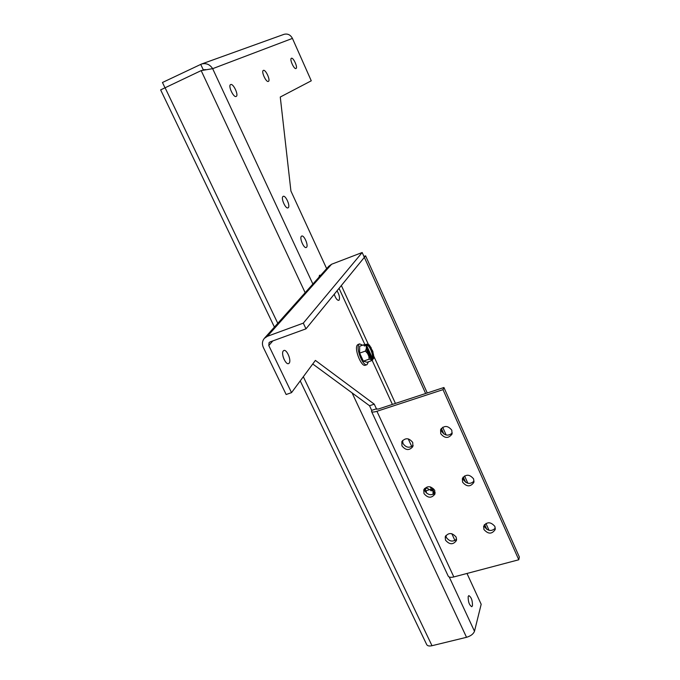<?xml version="1.0" encoding="UTF-8"?>
<svg xmlns="http://www.w3.org/2000/svg" width="680" height="680" viewBox="0 0 680 680"><rect width="100%" height="100%" fill="white"/><g stroke="black" fill="none" stroke-linecap="round" stroke-linejoin="round"><path stroke-width="1.02" d="M358.13 344.428L357.255 345.117C354.025 349.036 361.488 367.447 365.381 365.219L366.894 364.701M368.441 361.786L367.013 364.659C363.137 366.877 355.674 348.457 358.887 344.548L359.644 343.893L362.635 345.185M370.872 360.944L367.055 362.262L363.366 361.165L359.644 353.107L359.661 346.23L363.486 344.887L364.429 346.026L366.291 345.372L366.69 346.171C365.534 349.988 370.2 360.281 372.478 358.955L372.887 359.737L370.872 360.944L371.195 360.324M372.376 358.012L366.528 345.296L367.472 344.964L367.072 344.165L369.359 344.99L372.903 351.645L373.651 358.496L373.311 357.688L372.376 358.012C373.456 354.238 369.036 344.293 366.681 345.236M367.072 344.165L363.486 344.887M359.644 353.107L365.389 351.101L366.325 348.534L366.291 345.372M363.366 361.165L369.104 359.184L368.849 356.235L367.54 353.396L365.389 351.101M372.887 359.737L369.104 359.184M372.138 359.023L373.651 358.496M367.472 344.964L367.506 344.947C369.793 343.655 374.416 353.821 373.311 357.688M371.399 358.802L366.571 348.304M365.219 344.82L365.594 345.618M366.546 347.692L371.714 358.947M425.111 488.325L424.464 488.699M425.111 491.41L425.536 489.098L426.572 487.892L429.599 489.685M426.36 492.991L426.258 490.671L430.032 489.558L431.035 490.858L432.871 490.322L433.364 494.233M434.579 493.45L432.897 489.787L433.823 489.515L433.449 488.775L430.032 489.558M433.16 494.326L432.871 490.322M434.537 490.025L433.704 489.549M433.594 494.122L433.253 493.391M431.622 489.311L432.183 490.518M433.202 492.745L433.789 494.02M337.034 290.81C339.295 294.678 339.991 297.772 339.133 300.084L338.784 300.356C337.152 300.381 335.639 298.341 334.237 294.236M283.297 350.923L283.824 350.523C286.756 348.95 291.644 360.527 289.17 363.146L288.618 363.579C285.694 365.177 280.764 353.464 283.297 350.923M284.07 359.38L283.075 356.609M483.922 529.482L483.616 526.328C486.923 521.594 490.679 521.628 494.896 526.439L495.219 529.499C491.954 534.31 488.189 534.302 483.922 529.482M495.329 528.173C491.555 531.615 487.993 531.173 484.644 526.838L484.202 525.011M445.485 540.141L445.221 536.758C448.528 532.389 452.183 532.525 456.187 537.174L456.467 540.472C453.194 544.918 449.531 544.808 445.485 540.141M456.646 539.112C452.931 542.173 449.497 541.629 446.361 537.489L445.893 535.466M462.587 482.171L462.349 478.627C465.783 474.011 469.54 474.104 473.62 478.915L473.892 482.358C470.492 487.058 466.726 486.999 462.587 482.171M474.079 481.117C470.262 484.525 466.701 484.05 463.412 479.697L462.952 477.394M423.971 493.561L423.776 489.787C427.201 485.546 430.856 485.75 434.724 490.39L434.936 494.071C431.536 498.389 427.881 498.219 423.971 493.561M435.192 492.796C431.443 495.805 428.026 495.227 424.94 491.07L424.473 488.58M440.733 433.695L440.589 429.692C444.159 425.255 447.908 425.433 451.826 430.227L452.004 434.12C448.46 438.651 444.712 438.506 440.733 433.695M452.276 432.964C448.409 436.279 444.873 435.752 441.66 431.4L441.218 428.561M401.931 445.85L401.854 441.617C405.399 437.571 409.028 437.852 412.734 442.467L412.845 446.598C409.326 450.738 405.688 450.491 401.931 445.85M413.176 445.409C409.394 448.307 406.002 447.678 403.01 443.53L402.569 440.504M272.808 340.926L268.787 345.55L291.541 392.64L315.392 360.409L374.263 404.166L376.661 409.326M518.781 559.767L443.003 389.649L443.929 387.506L519.35 557.005L518.781 559.767L453.832 576.938C450.763 577.66 448.868 577.346 448.154 576.002L371.552 411.468M443.929 387.506L378.131 409.105L376.423 408.808L371.679 410.363L369.529 405.73L371.679 410.363L371.501 411.357C372.019 412.267 373.83 412.25 376.933 411.289L443.003 389.649M374.263 404.166L369.529 405.73L312.749 363.987M291.541 392.64L286.152 394.502L263.373 347.514C261.868 344.072 262.191 341.02 264.341 338.359L267.393 336.302L331.594 264.248L328.788 266.254L264.341 338.359M268.787 345.55L269.084 342.601L270.096 341.912L305.991 328.831L303.297 323.136L267.393 336.302M486.787 529.337L484.602 524.492M465.587 482.239L463.241 477.02M443.87 434.001L441.346 428.392M425.646 393.507L362.176 252.518L303.297 323.136M427.269 392.98L365.594 255.833L305.991 328.831M489.039 530.332L485.928 523.438M467.857 483.25L464.567 475.923M446.165 435.013L442.68 427.244M365.594 255.833L363.953 256.462M331.594 264.248L362.176 252.518M468.18 596.521C468.087 601.783 469.293 605.183 471.81 606.704L472.456 605.761C472.532 600.491 471.317 597.108 468.817 595.612L468.18 596.521M320.807 275.188L319.498 275.281L319.014 277.185M301.427 236.249C299.217 237.924 303.935 248.846 306.272 247.477L306.536 247.291C308.703 245.548 304.028 234.736 301.682 236.079L301.427 236.249M283.016 196.469C280.627 197.965 285.617 209.279 288.023 207.85L288.226 207.723C290.564 206.159 285.617 194.956 283.203 196.358L283.016 196.469M230.673 84.566L230.639 84.575C227.792 85.578 233.597 98.013 236.164 96.433L236.173 96.433C239.003 95.438 233.3 83.104 230.673 84.566M263.381 70.406L263.364 70.414C260.925 71.247 266.186 82.756 268.37 81.396L268.379 81.396C270.801 80.563 265.616 69.139 263.381 70.406M291.423 58.267L291.405 58.276C289.298 58.973 294.108 69.7 295.987 68.502L295.995 68.502C298.087 67.804 293.344 57.154 291.423 58.267M466.99 573.461L481.177 604.274L474.487 631.252L449.242 577.014M164.942 87.686L162.452 82.492L201.535 64.031C206.202 62.883 209.907 64.43 212.653 68.672L292.434 38.403L311.27 80.801L280.271 97.028L290.921 191.029L326.655 268.642M292.434 38.403C290.496 34.808 287.7 33.447 284.061 34.323L283.866 34.399M312.885 284.045L212.653 68.672L201.169 70.601L160.65 89.888L274.414 327.089M352.096 392.921L466.531 637.304C470.764 636.021 473.416 634.006 474.487 631.252M466.531 637.304L432.004 645.711C429.182 646.314 427.405 645.932 426.683 644.546L300.228 380.902M205.708 69.598L203.269 69.81L200.719 64.353M305.159 292.689L201.169 70.601L204.043 69.938M203.218 69.836L203.719 69.641M368.789 344.717L371.161 347.709M372.445 350.523L373.651 355.325M373.575 358.258L373.677 357.74M366.316 346.111L366.418 345.593M366.325 348.534L367.54 353.396M368.849 356.235L371.238 359.219M432.93 491.113L432.99 490.526M454.954 540.532L451.809 533.689M431.426 489.345L430.278 486.854M411.765 446.573L408.229 438.881M392.394 404.421L372.002 360.043M365.007 344.828L339.048 288.346M341.351 285.515L368.458 344.607M373.66 355.938L395.437 403.427M453.832 576.938L376.933 411.289M165.036 87.644L277.78 323.323M303.322 376.72L432.004 645.711M358.012 344.462L359.644 343.893M424.966 488.367L426.572 487.892M284.061 34.323L201.535 64.031M202.929 70.21L203.651 70.048"/></g></svg>
